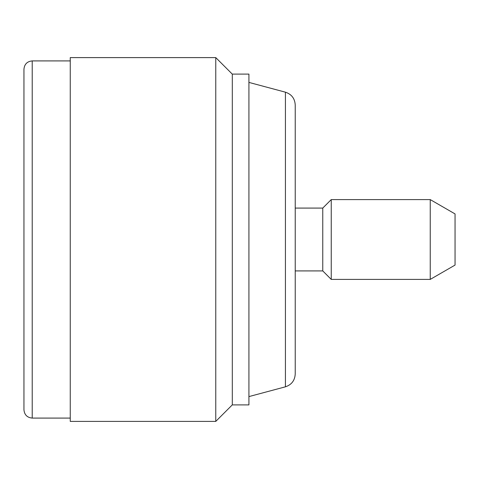 <?xml version="1.0" encoding="UTF-8"?>
<svg xmlns="http://www.w3.org/2000/svg" width="479" height="479" viewBox="0 0 479 479"><rect width="100%" height="100%" fill="white"/><g stroke="black" fill="none" stroke-linecap="round" stroke-linejoin="round"><path stroke-width="0.72" d="M23.95 239.5L23.95 69.18C24.441 64.156 27.195 61.396 32.219 60.911L32.219 418.089C27.195 417.604 24.441 414.844 23.95 409.82L23.95 239.5M23.95 163.07L23.95 206.323M23.95 86.645L23.95 107.122M70.251 239.5L70.251 57.6L215.772 57.6L215.772 421.4L70.251 421.4L70.251 239.5M232.309 322.199L232.309 74.095L248.924 74.095L248.924 404.905L232.309 404.905L232.309 322.199M285.424 92.184L285.424 386.816C291.567 384.763 294.836 380.506 295.226 374.039L295.226 104.961C294.836 98.494 291.567 94.237 285.424 92.184L248.924 82.406M295.226 270.916L322.762 270.916L322.762 208.084L295.226 208.084M331.24 239.5L331.24 279.401L430.244 279.401L430.244 199.599L331.24 199.599L331.24 239.5M430.244 279.401L455.05 265.079L455.05 213.921L430.244 199.599M70.251 418.089L32.219 418.089M70.251 60.911L32.219 60.911M232.309 404.863L215.772 421.4M285.424 386.816L248.924 396.594M322.762 270.916L331.24 279.401M322.762 208.084L331.24 199.599M232.309 74.137L215.772 57.6"/></g></svg>
